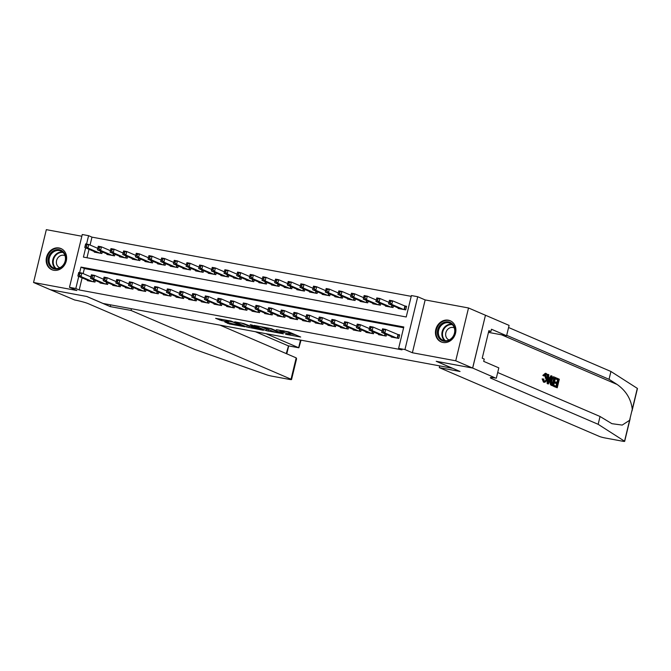 <?xml version="1.0" encoding="UTF-8"?>
<svg xmlns="http://www.w3.org/2000/svg" width="671" height="671" viewBox="0 0 671 671"><rect width="100%" height="100%" fill="white"/><g stroke="black" fill="none" stroke-linecap="round" stroke-linejoin="round"><path stroke-width="1.01" d="M285.578 334.284L300.692 337.035L288.765 331.91L276.293 329.662A4.638 0.445 -166.4 0 1 282.39 331.315L283.388 331.742A4.638 0.445 -166.4 0 1 283.917 332.095A4.638 0.445 -166.4 0 1 281.526 331.91L279.413 331.633L282.457 332.313A4.638 0.445 -166.4 0 1 288.555 333.957L289.545 334.384A4.638 0.445 -166.4 0 1 290.073 334.737A4.638 0.445 -166.4 0 1 287.691 334.561L285.578 334.284M53.705 270.262A11.508 9.981 -66.7 0 0 65.968 262.025A11.508 9.981 -66.7 0 0 60.944 248.547A11.508 9.981 -66.7 0 0 59.09 247.985A11.508 9.981 -66.7 0 0 46.827 256.221A11.508 9.981 -66.7 0 0 51.852 269.7A11.508 9.981 -66.7 0 0 53.705 270.262M442.977 342.47A11.508 9.981 -66.7 0 0 455.24 334.233A11.508 9.981 -66.7 0 0 450.216 320.755A11.508 9.981 -66.7 0 0 448.362 320.193A11.508 9.981 -66.7 0 0 436.108 328.429A11.508 9.981 -66.7 0 0 441.124 341.908A11.508 9.981 -66.7 0 0 442.977 342.47M224.802 321.979L229.474 323.984L244.881 326.76L230.883 321.015L215.634 318.348L221.589 320.595L228.61 321.82L225.993 320.553L233.08 322.08L241.375 325.754L224.802 321.979M82.114 277.861L79.186 289.956L75.815 288.505L69.482 287.331L82.265 234.506L88.589 235.68L86.559 244.076M472.678 368.06L436.41 361.334L460.046 371.491L439.279 367.633L599.287 436.393A4.429 0.428 -166.4 0 0 605.116 437.97L622.394 441.174A4.429 0.428 -166.4 0 0 624.667 441.342A4.429 0.428 -166.4 0 0 624.542 441.199L598.155 424.307L491.482 378.469A10.333 0.99 13.6 0 1 490.3 377.689A10.333 0.99 13.6 0 1 495.617 378.083L472.678 368.06L485.46 315.236L472.619 368.052L436.225 361.3L452.422 368.262L103.024 303.451L86.827 296.49L50.426 289.738L33.55 282.483L76.905 290.526L69.482 287.331M472.619 368.052L455.735 360.797L468.517 307.972L425.162 299.929L417.731 296.733L404.957 349.566L398.624 348.392L403.808 326.97L80.99 267.092L79.656 272.627M425.162 299.929L412.38 352.753L455.735 360.797M412.38 352.753L404.957 349.566M79.186 289.956L401.996 349.843L398.624 348.392M266.211 330.644L283.363 333.822L271.428 328.698L254.116 325.401L266.211 330.644L266.555 329.209L269.524 329.922M263.46 330.291L246.886 327.054L234.791 321.82L243.724 323.556L250.468 326.148L255.374 326.978L250.174 324.705L251.91 325.024L263.527 330.015M81.845 236.242L46.333 229.658L33.55 282.483M485.401 315.227L468.517 307.972M391.327 336.532L391.21 337.018L398.809 338.427L399.673 334.863L397.458 334.452M378.67 334.183L378.553 334.67L386.152 336.079L386.538 334.468M366.014 331.835L365.896 332.33L373.487 333.739L373.881 332.128M353.349 329.486L353.231 329.981L360.83 331.39L361.216 329.78M340.692 327.138L340.574 327.633L348.174 329.042L348.559 327.431M328.035 324.789L327.918 325.284L335.508 326.693L335.903 325.083M315.378 322.441L315.253 322.936L322.852 324.345L323.237 322.734M302.713 320.092L302.596 320.587L310.195 321.996L310.581 320.386M290.057 317.744L289.939 318.239L297.53 319.648L297.924 318.037M277.4 315.395L277.274 315.89L284.873 317.299L285.267 315.689M264.735 313.047L264.617 313.542L272.216 314.951L272.602 313.34M252.078 310.698L251.96 311.193L259.551 312.602L259.945 310.992M239.421 308.35L239.304 308.845L246.894 310.254L247.289 308.643M226.756 306.001L226.639 306.496L234.238 307.905L234.624 306.295M214.099 303.653L213.982 304.148L221.581 305.557L221.967 303.946M201.443 301.304L201.325 301.799L208.916 303.208L209.31 301.598M188.777 298.964L188.66 299.451L196.259 300.86L196.645 299.249M176.121 296.616L176.003 297.102L183.602 298.511L183.988 296.901M163.464 294.267L163.347 294.754L170.937 296.163L171.331 294.552M150.807 291.919L150.681 292.405L158.281 293.814L158.666 292.204M138.142 289.57L138.025 290.057L145.624 291.466L146.01 289.855M125.485 287.222L125.368 287.708L132.959 289.117L133.353 287.507M112.829 284.873L112.703 285.36L120.302 286.769L120.688 285.158M100.164 282.525L100.046 283.011L107.645 284.42L108.031 282.81M403.615 327.758L84.37 268.543L83.145 273.583M95.374 280.461L94.98 282.072L87.389 280.663L87.507 280.176M411.214 296.347L91.969 237.131L90.057 245.032M89.025 249.302L86.978 257.756M398.238 307.981L398.121 308.467L405.712 309.876L406.576 306.303L404.361 305.892M393.449 305.917L393.055 307.528L385.464 306.119L385.582 305.632M380.784 303.569L380.398 305.179L372.799 303.77L372.917 303.284M368.127 301.22L367.742 302.831L360.142 301.422L360.26 300.935M355.471 298.872L355.076 300.482L347.486 299.073L347.603 298.587M342.806 296.523L342.42 298.134L334.821 296.725L334.938 296.238M330.149 294.175L329.763 295.785L322.164 294.376L322.281 293.89M317.492 291.826L317.098 293.437L309.507 292.028L309.625 291.541M304.827 289.478L304.441 291.088L296.842 289.679L296.968 289.193M292.17 287.129L291.784 288.74L284.185 287.331L284.303 286.844M279.513 284.781L279.119 286.391L271.529 284.982L271.646 284.496M266.857 282.432L266.462 284.043L258.863 282.634L258.989 282.147M254.192 280.084L253.806 281.694L246.207 280.285L246.324 279.799M241.535 277.735L241.141 279.346L233.55 277.937L233.667 277.45M228.878 275.387L228.484 276.997L220.893 275.588L221.011 275.102M216.213 273.038L215.827 274.649L208.228 273.24L208.346 272.753M203.556 270.698L203.17 272.309L195.571 270.899L195.689 270.405M190.899 268.35L190.505 269.96L182.915 268.551L183.032 268.056M178.234 266.001L177.849 267.612L170.249 266.202L170.367 265.708M165.578 263.653L165.192 265.263L157.593 263.854L157.71 263.359M152.921 261.304L152.527 262.915L144.936 261.505L145.053 261.011M140.256 258.956L139.87 260.566L132.271 259.157L132.397 258.662M127.599 256.607L127.213 258.218L119.614 256.808L119.732 256.314M114.942 254.259L114.548 255.869L106.957 254.46L107.075 253.965M102.277 251.91L101.891 253.521L94.292 252.111L94.418 251.617M91.969 237.131L88.589 235.68M85.645 247.851L83.414 257.094L406.223 316.98L411.407 295.559L417.731 296.733M78.742 276.41L75.815 288.505M84.37 268.543L80.99 267.092M290.073 334.737L290.426 333.311A4.638 0.445 -166.4 0 0 289.897 332.959L289.545 334.384M284.143 331.155A4.638 0.445 -166.4 0 1 288.899 332.531L289.897 332.959M290.308 333.781L295.248 334.695M260.071 326.425L266.555 329.209M280.486 333.227L270.421 328.689L267.284 327.993A4.638 0.445 -166.4 0 0 264.902 327.817A4.638 0.445 -166.4 0 0 265.431 328.169L272.585 331.239A4.638 0.445 -166.4 0 0 278.683 332.891L280.486 333.227M250.66 326.425L249.142 326.148L248.798 327.574M240.755 322.843L249.142 326.148M253.579 327.792L260.667 329.318L255.55 327.322L250.644 326.492L253.579 327.792M388.92 302.562L390.186 302.797L390.53 301.363L389.264 301.128L388.584 303.829L389.448 300.264L392.619 300.851L391.755 304.416L388.584 303.829L400.335 308.878M406.492 306.655L392.619 300.851L390.53 301.363M403.497 309.465L391.755 304.416L390.186 302.797M389.448 300.264L389.264 301.128M383.275 331.348L383.619 329.922L382.353 329.687L382.009 331.113L383.275 331.348L384.844 332.975L381.682 332.388L382.545 328.815L385.708 329.402L384.844 332.975L396.595 338.016M393.424 337.429L381.682 332.388L382.009 331.113M383.619 329.922L385.708 329.402L399.589 335.215M382.353 329.687L382.545 328.815M443.959 322.424A9.964 8.639 113.3 0 1 454.779 328.119A9.964 8.639 113.3 0 1 448.463 340.7A9.964 8.639 113.3 0 1 437.643 335.005A9.964 8.639 113.3 0 1 443.959 322.424M448.639 340.172A9.226 8.002 -66.7 0 0 454.712 331.692A9.226 8.002 -66.7 0 0 450.191 323.237A9.226 8.002 -66.7 0 0 444.462 323.246A9.226 8.002 -66.7 0 0 438.389 331.726A9.226 8.002 -66.7 0 0 442.91 340.18A9.226 8.002 -66.7 0 0 448.639 340.172M454.309 327.901A6.567 5.695 -66.7 0 0 454.074 327.792A6.567 5.695 -66.7 0 0 449.989 327.8A6.567 5.695 -66.7 0 0 445.67 333.839A6.567 5.695 -66.7 0 0 448.882 339.861A6.567 5.695 -66.7 0 0 449.125 339.954M451.44 321.401A11.441 9.914 -66.7 0 0 450.727 321.057A11.441 9.914 -66.7 0 0 443.623 321.074A11.441 9.914 -66.7 0 0 436.091 331.583A11.441 9.914 -66.7 0 0 441.694 342.067A11.441 9.914 -66.7 0 0 442.432 342.353M54.687 250.216A9.964 8.639 113.3 0 1 65.506 255.911A9.964 8.639 113.3 0 1 59.191 268.492A9.964 8.639 113.3 0 1 48.371 262.797A9.964 8.639 113.3 0 1 54.687 250.216M59.358 267.964A9.226 8.002 -66.7 0 0 65.431 259.484A9.226 8.002 -66.7 0 0 60.918 251.021A9.226 8.002 -66.7 0 0 55.19 251.038A9.226 8.002 -66.7 0 0 49.117 259.518A9.226 8.002 -66.7 0 0 53.63 267.972A9.226 8.002 -66.7 0 0 59.358 267.964M65.028 255.693A6.567 5.695 -66.7 0 0 64.793 255.584A6.567 5.695 -66.7 0 0 60.717 255.592A6.567 5.695 -66.7 0 0 56.398 261.631A6.567 5.695 -66.7 0 0 59.61 267.654A6.567 5.695 -66.7 0 0 59.853 267.746M62.16 249.193A11.441 9.914 -66.7 0 0 61.455 248.849A11.441 9.914 -66.7 0 0 54.351 248.866A11.441 9.914 -66.7 0 0 46.819 259.375A11.441 9.914 -66.7 0 0 52.422 269.859A11.441 9.914 -66.7 0 0 53.16 270.136M556.351 377.941L559.312 379.216L557.24 387.779L554.38 386.555L554.623 385.565L556.905 386.546L557.542 383.913L555.412 382.998L555.655 382.009L557.786 382.923L558.498 379.962L556.108 378.93L556.351 377.941L555.781 377.84A19.224 16.666 -66.7 0 0 555.353 378.796L557.744 379.82A19.224 16.666 -66.7 0 0 556.829 382.512M555.655 382.009L554.64 381.824A19.224 16.666 -66.7 0 0 554.414 382.814L556.536 383.728A19.224 16.666 -66.7 0 0 556.167 386.236M554.623 385.565L553.869 385.431A19.224 16.666 -66.7 0 0 553.81 386.454L557.24 387.779M551.201 380.507L550.186 380.323L550.279 384.156L550.832 385.037L553.5 386.177L551.428 385.154L550.983 384.282L551.201 380.507C551.856 377.765 552.829 376.59 554.12 376.985L555.571 377.614L553.5 386.177M543.065 379.065L543.695 379.048L544.29 381.245C545.229 381.371 545.917 380.44 546.362 378.461L545.951 374.443L544.298 376.104L542.839 375.399L545.347 373.261L546.135 373.437C547.326 374.2 547.595 375.953 546.932 378.696C546.269 381.321 545.305 382.495 544.022 382.227L543.476 382.126L544.265 382.302L543.065 379.065L542.134 378.897L543.476 382.126M542.839 375.399L544.298 376.104M545.213 374.309L545.347 378.268L546.362 378.461M543.695 379.048L542.134 378.897M598.155 424.307L600.042 416.49L611.91 423.686L622.21 425.079L629.591 420.306L632.267 409.26C631.05 399.027 626.009 390.765 617.135 384.475L609.042 379.3L506.689 335.324M546.991 378.452L547.184 383.602L548.392 383.98L547.746 383.703L548.215 374.452L548.819 374.712L548.643 377.547L550.371 378.285L551.47 375.844L552.074 376.104L548.392 383.98M551.47 375.844L550.899 375.743L549.423 378.108M548.215 374.452L547.645 374.343L547.284 376.037M609.042 379.3L610.929 371.482L508.576 327.507M497.689 372.514L600.042 416.49M632.267 409.26L637.316 388.366L610.929 371.482M496.314 378.218L498.813 367.867L483.69 361.367L484.244 359.077L482.223 358.213L488.882 330.652L490.912 331.524L491.466 329.243L506.588 335.743L509.088 325.393L485.46 315.236M439.279 367.633L439.698 365.896M488.446 332.481A16.599 14.393 113.3 0 1 490.065 332.673L506.588 335.743M637.316 388.366A4.429 0.428 13.6 0 1 637.45 388.517L631.998 411.038M488.773 331.13L490.912 331.524M543.795 375.575L546.135 373.437M548.97 381.396L549.96 379.199L548.576 378.603L548.308 382.856L548.97 381.396L548.408 381.287M547.746 383.703L547.184 383.602M549.96 379.199L548.953 379.014L548.484 380.046M553.189 376.767L554.12 376.985M554.758 378.352L552.82 378.192L551.763 380.776L551.721 384.122L553.164 384.944L554.758 378.352L554.011 378.209A19.224 16.666 -66.7 0 0 552.426 384.626M553.323 377.882L552.82 378.192M550.983 384.282L550.279 384.156M551.428 385.154L550.832 385.037M553.265 377.899L554.011 378.209M556.108 378.93L555.353 378.796M558.498 379.962L557.744 379.82M555.412 382.998L554.414 382.814M557.542 383.913L556.536 383.728M554.38 386.555L553.81 386.454M131.449 308.719L131.03 310.455L291.038 379.216L296.196 357.869L220.088 325.167M296.196 357.869L296.574 358.759L291.541 379.551A4.429 0.428 -166.4 0 1 289.26 379.375L271.981 376.171A4.429 0.428 -166.4 0 1 266.756 374.829L194.951 349.516L88.278 303.678A10.333 0.99 -166.4 0 0 74.691 300.004L50.367 289.721L86.634 296.448L110.262 306.605L131.03 310.455M110.681 304.869L110.262 306.605M265.909 333.663L298.654 347.729L300.499 340.08M291.541 379.551A4.429 0.428 -166.4 0 0 291.038 379.216M255.399 331.717L288.144 345.783L298.855 347.796L301.061 340.18M288.522 345.85L286.257 353.592M376.263 300.214L377.521 300.449L377.874 299.014L376.607 298.78L375.928 301.48L376.792 297.916L379.954 298.503L379.09 302.067L375.928 301.48L387.679 306.53M388.945 302.361L379.954 298.503L377.874 299.014M390.841 307.117L379.09 302.067L377.521 300.449M376.792 297.916L376.607 298.78M363.598 297.865L364.865 298.1L365.209 296.666L363.942 296.431L363.271 299.132L364.135 295.567L367.297 296.154L366.433 299.719L363.271 299.132L375.014 304.181M376.28 300.012L367.297 296.154L365.209 296.666M378.184 304.768L366.433 299.719L364.865 298.1M364.135 295.567L363.942 296.431M350.941 295.517L352.208 295.752L352.552 294.317L351.285 294.083L350.606 296.783L351.47 293.219L354.64 293.806L353.776 297.37L350.606 296.783L362.357 301.833M363.623 297.664L354.64 293.806L352.552 294.317M365.519 302.42L353.776 297.37L352.208 295.752M351.47 293.219L351.285 294.083M338.285 293.168L339.551 293.403L339.895 291.969L338.629 291.734L337.949 294.435L338.813 290.87L341.975 291.457L341.12 295.022L337.949 294.435L349.7 299.484M350.967 295.315L341.975 291.457L339.895 291.969M352.862 300.071L341.12 295.022L339.551 293.403M338.813 290.87L338.629 291.734M370.618 329L370.962 327.574L369.696 327.339L369.352 328.765L370.618 329L372.187 330.627L369.025 330.04L369.88 326.467L373.051 327.054L372.187 330.627L383.929 335.668M380.767 335.081L369.025 330.04L369.352 328.765M370.962 327.574L373.051 327.054L382.034 330.912M369.696 327.339L369.88 326.467M357.962 326.651L358.306 325.225L357.039 324.99L356.695 326.416L357.962 326.651L359.53 328.278L356.36 327.691L357.224 324.118L360.386 324.705L359.53 328.278L371.273 333.328M368.111 332.741L356.36 327.691L356.695 326.416M358.306 325.225L360.386 324.705L369.377 328.572M357.039 324.99L357.224 324.118M345.297 324.303L345.64 322.877L344.382 322.642L344.03 324.068L345.297 324.303L346.865 325.93L343.703 325.343L344.567 321.77L347.729 322.357L346.865 325.93L358.616 330.979M355.445 330.392L343.703 325.343L344.03 324.068M345.64 322.877L347.729 322.357L356.72 326.223M344.382 322.642L344.567 321.77M332.64 321.954L332.984 320.528L331.717 320.293L331.373 321.719L332.64 321.954L334.208 323.581L331.046 322.994L331.91 319.421L335.072 320.008L334.208 323.581L345.951 328.631M342.789 328.044L331.046 322.994L331.373 321.719M332.984 320.528L335.072 320.008L344.055 323.875M331.717 320.293L331.91 319.421M325.62 290.82L326.886 291.055L327.23 289.62L325.963 289.386L325.292 292.086L326.156 288.522L329.318 289.109L328.454 292.673L325.292 292.086L337.035 297.136M338.31 292.967L329.318 289.109L327.23 289.62M340.205 297.723L328.454 292.673L326.886 291.055M326.156 288.522L325.963 289.386M319.983 319.606L320.327 318.18L319.06 317.945L318.717 319.371L319.983 319.606L321.552 321.233L318.381 320.646L319.245 317.073L322.415 317.66L321.552 321.233L333.294 326.282M330.132 325.695L318.381 320.646L318.717 319.371M320.327 318.18L322.415 317.66L331.399 321.526M319.06 317.945L319.245 317.073M312.963 288.471L314.229 288.706L314.573 287.28L313.307 287.045L312.636 289.738L313.5 286.173L316.662 286.76L315.798 290.325L312.636 289.738L324.378 294.787M325.645 290.618L316.662 286.76L314.573 287.28M327.54 295.374L315.798 290.325L314.229 288.706M313.5 286.173L313.307 287.045M307.318 317.257L307.67 315.831L306.404 315.596L306.051 317.022L307.318 317.257L308.886 318.884L305.724 318.297L306.588 314.724L309.75 315.311L308.886 318.884L320.637 323.934M317.475 323.347L305.724 318.297L306.051 317.022M307.67 315.831L309.75 315.311L318.742 319.178M306.404 315.596L306.588 314.724M300.306 286.123L301.573 286.358L301.916 284.932L300.65 284.697L299.971 287.389L300.834 283.825L304.005 284.412L303.141 287.976L299.971 287.389L311.721 292.439M312.988 288.27L304.005 284.412L301.916 284.932M314.884 293.026L303.141 287.976L301.573 286.358M300.834 283.825L300.65 284.697M294.661 314.909L295.005 313.483L293.739 313.248L293.395 314.674L294.661 314.909L296.23 316.536L293.068 315.949L293.932 312.376L297.094 312.963L296.23 316.536L307.981 321.585M304.81 320.998L293.068 315.949L293.395 314.674M295.005 313.483L297.094 312.963L306.077 316.829M293.739 313.248L293.932 312.376M287.641 283.774L288.907 284.009L289.251 282.583L287.993 282.348L287.314 285.041L288.178 281.476L291.34 282.063L290.476 285.628L287.314 285.041L299.065 290.09M300.331 285.921L291.34 282.063L289.251 282.583M302.227 290.677L290.476 285.628L288.907 284.009M288.178 281.476L287.993 282.348M282.005 312.56L282.348 311.134L281.082 310.899L280.738 312.325L282.005 312.56L283.573 314.187L280.403 313.6L281.266 310.027L284.437 310.614L283.573 314.187L295.315 319.237M292.153 318.65L280.403 313.6L280.738 312.325M282.348 311.134L284.437 310.614L293.42 314.481M281.082 310.899L281.266 310.027M274.984 281.426L276.251 281.661L276.595 280.235L275.328 280L274.657 282.692L275.521 279.128L278.683 279.715L277.819 283.279L274.657 282.692L286.4 287.742M287.666 283.573L278.683 279.715L276.595 280.235M289.57 288.329L277.819 283.279L276.251 281.661M275.521 279.128L275.328 280M269.339 310.212L269.692 308.786L268.425 308.551L268.073 309.977L269.339 310.212L270.908 311.839L267.746 311.252L268.61 307.679L271.772 308.266L270.908 311.839L282.659 316.888M279.497 316.301L267.746 311.252L268.073 309.977M269.692 308.786L271.772 308.266L280.763 312.132M268.425 308.551L268.61 307.679M262.327 279.077L263.594 279.312L263.938 277.886L262.671 277.651L261.992 280.352L262.856 276.779L266.026 277.366L265.162 280.931L261.992 280.352L273.743 285.393M275.009 281.224L266.026 277.366L263.938 277.886M276.905 285.98L265.162 280.931L263.594 279.312M262.856 276.779L262.671 277.651M256.683 307.863L257.027 306.437L255.76 306.202L255.416 307.628L256.683 307.863L258.251 309.49L255.089 308.903L255.953 305.33L259.115 305.917L258.251 309.49L270.002 314.54M266.832 313.953L255.089 308.903L255.416 307.628M257.027 306.437L259.115 305.917L268.098 309.784M255.76 306.202L255.953 305.33M249.662 276.729L250.929 276.964L251.281 275.538L250.015 275.303L249.335 278.004L250.199 274.431L253.361 275.018L252.497 278.591L249.335 278.004L261.086 283.045M262.353 278.876L253.361 275.018L251.281 275.538M264.248 283.632L252.497 278.591L250.929 276.964M250.199 274.431L250.015 275.303M244.026 305.515L244.37 304.089L243.103 303.854L242.759 305.28L244.026 305.515L245.594 307.142L242.424 306.555L243.288 302.982L246.458 303.569L245.594 307.142L257.337 312.191M254.175 311.604L242.424 306.555L242.759 305.28M244.37 304.089L246.458 303.569L255.441 307.435M243.103 303.854L243.288 302.982M237.006 274.38L238.272 274.615L238.616 273.189L237.349 272.954L236.678 275.655L237.542 272.082L240.704 272.669L239.841 276.242L236.678 275.655L248.421 280.696M249.687 276.527L240.704 272.669L238.616 273.189M251.591 281.283L239.841 276.242L238.272 274.615M237.542 272.082L237.349 272.954M231.361 303.166L231.713 301.74L230.447 301.505L230.103 302.931L231.361 303.166L232.929 304.793L229.767 304.206L230.631 300.633L233.793 301.22L232.929 304.793L244.68 309.843M241.518 309.256L229.767 304.206L230.103 302.931M231.713 301.74L233.793 301.22L242.785 305.087M230.447 301.505L230.631 300.633M224.349 272.032L225.615 272.267L225.959 270.841L224.693 270.606L224.013 273.307L224.877 269.734L228.048 270.321L227.184 273.894L224.013 273.307L235.764 278.348M237.031 274.179L228.048 270.321L225.959 270.841M238.926 278.935L227.184 273.894L225.615 272.267M224.877 269.734L224.693 270.606M218.704 300.818L219.048 299.392L217.781 299.157L217.438 300.583L218.704 300.818L220.273 302.445L217.11 301.858L217.974 298.285L221.136 298.872L220.273 302.445L232.023 307.494M228.853 306.907L217.11 301.858L217.438 300.583M219.048 299.392L221.136 298.872L230.119 302.738M217.781 299.157L217.974 298.285M211.692 269.683L212.95 269.918L213.303 268.492L212.036 268.257L211.357 270.958L212.221 267.385L215.383 267.972L214.519 271.545L211.357 270.958L223.107 275.999M224.374 271.83L215.383 267.972L213.303 268.492M226.27 276.586L214.519 271.545L212.95 269.918M212.221 267.385L212.036 268.257M206.047 298.469L206.391 297.043L205.125 296.808L204.781 298.234L206.047 298.469L207.616 300.096L204.445 299.509L205.309 295.936L208.48 296.523L207.616 300.096L219.358 305.146M216.196 304.559L204.445 299.509L204.781 298.234M206.391 297.043L208.48 296.523L217.463 300.39M205.125 296.808L205.309 295.936M199.027 267.335L200.293 267.57L200.637 266.144L199.371 265.909L198.7 268.61L199.564 265.037L202.726 265.624L201.862 269.197L198.7 268.61L210.442 273.651M211.709 269.482L202.726 265.624L200.637 266.144M213.613 274.238L201.862 269.197L200.293 267.57M199.564 265.037L199.371 265.909M193.391 296.121L193.734 294.695L192.468 294.46L192.124 295.886L193.391 296.121L194.951 297.748L191.789 297.161L192.652 293.596L195.815 294.183L194.951 297.748L206.702 302.797M203.539 302.21L191.789 297.161L192.124 295.886M193.734 294.695L195.815 294.183L204.806 298.041M192.468 294.46L192.652 293.596M186.37 264.986L187.637 265.221L187.981 263.795L186.714 263.56L186.035 266.261L186.899 262.688L190.069 263.275L189.205 266.848L186.035 266.261L197.786 271.31M199.052 267.142L190.069 263.275L187.981 263.795M200.948 271.898L189.205 266.848L187.637 265.221M186.899 262.688L186.714 263.56M180.725 293.772L181.069 292.346L179.803 292.111L179.459 293.537L180.725 293.772L182.294 295.399L179.132 294.812L179.996 291.248L183.158 291.835L182.294 295.399L194.045 300.449M190.874 299.862L179.132 294.812L179.459 293.537M181.069 292.346L183.158 291.835L192.149 295.693M179.803 292.111L179.996 291.248M173.714 262.638L174.98 262.873L175.324 261.447L174.057 261.212L173.378 263.913L174.242 260.34L177.404 260.927L176.54 264.5L173.378 263.913L185.129 268.962M186.395 264.793L177.404 260.927L175.324 261.447M188.291 269.549L176.54 264.5L174.98 262.873M174.242 260.34L174.057 261.212M168.069 291.424L168.413 289.998L167.146 289.763L166.802 291.189L168.069 291.424L169.637 293.051L166.475 292.464L167.331 288.899L170.501 289.486L169.637 293.051L181.38 298.1M178.218 297.513L166.475 292.464L166.802 291.189M168.413 289.998L170.501 289.486L179.484 293.344M167.146 289.763L167.331 288.899M161.048 260.289L162.315 260.524L162.659 259.098L161.392 258.863L160.721 261.564L161.585 257.991L164.747 258.578L163.883 262.151L160.721 261.564L172.464 266.613M173.739 262.445L164.747 258.578L162.659 259.098M175.634 267.201L163.883 262.151L162.315 260.524M161.585 257.991L161.392 258.863M155.412 289.084L155.756 287.649L154.489 287.414L154.145 288.849L155.412 289.084L156.98 290.702L153.81 290.115L154.674 286.551L157.844 287.138L156.98 290.702L168.723 295.752M165.561 295.165L153.81 290.115L154.145 288.849M155.756 287.649L157.844 287.138L166.827 290.996M154.489 287.414L154.674 286.551M148.392 257.941L149.658 258.176L150.002 256.75L148.736 256.515L148.065 259.216L148.92 255.643L152.091 256.23L151.227 259.803L148.065 259.216L159.807 264.265M161.074 260.096L152.091 256.23L150.002 256.75M162.969 264.852L151.227 259.803L149.658 258.176M148.92 255.643L148.736 256.515M142.747 286.735L143.091 285.301L141.833 285.066L141.48 286.5L142.747 286.735L144.315 288.354L141.153 287.767L142.017 284.202L145.179 284.789L144.315 288.354L156.066 293.403M152.904 292.816L141.153 287.767L141.48 286.5M143.091 285.301L145.179 284.789L154.171 288.647M141.833 285.066L142.017 284.202M135.735 255.592L137.001 255.827L137.345 254.401L136.079 254.166L135.399 256.867L136.263 253.294L139.434 253.881L138.57 257.454L135.399 256.867L147.15 261.916M148.417 257.748L139.434 253.881L137.345 254.401M150.312 262.504L138.57 257.454L137.001 255.827M136.263 253.294L136.079 254.166M130.09 284.387L130.434 282.952L129.167 282.717L128.824 284.152L130.09 284.387L131.659 286.005L128.496 285.418L129.36 281.854L132.523 282.441L131.659 286.005L143.409 291.055M140.239 290.468L128.496 285.418L128.824 284.152M130.434 282.952L132.523 282.441L141.506 286.299M129.167 282.717L129.36 281.854M123.07 253.244L124.336 253.479L124.68 252.053L123.422 251.818L122.743 254.519L123.607 250.946L126.769 251.533L125.905 255.106L122.743 254.519L134.494 259.568M135.76 255.399L126.769 251.533L124.68 252.053M137.656 260.155L125.905 255.106L124.336 253.479M123.607 250.946L123.422 251.818M117.433 282.038L117.777 280.604L116.511 280.369L116.167 281.803L117.433 282.038L119.002 283.657L115.831 283.07L116.695 279.505L119.866 280.092L119.002 283.657L130.744 288.706M127.582 288.119L115.831 283.07L116.167 281.803M117.777 280.604L119.866 280.092L128.849 283.95M116.511 280.369L116.695 279.505M110.413 250.895L111.68 251.13L112.023 249.704L110.757 249.469L110.086 252.17L110.95 248.597L114.112 249.184L113.248 252.757L110.086 252.17L121.828 257.219M123.095 253.051L114.112 249.184L112.023 249.704M124.999 257.807L113.248 252.757L111.68 251.13M110.95 248.597L110.757 249.469M104.768 279.69L105.121 278.255L103.854 278.02L103.502 279.455L104.768 279.69L106.337 281.308L103.175 280.721L104.039 277.157L107.201 277.744L106.337 281.308L118.088 286.358M114.926 285.771L103.175 280.721L103.502 279.455M105.121 278.255L107.201 277.744L116.192 281.602M103.854 278.02L104.039 277.157M97.756 248.547L99.023 248.782L99.367 247.356L98.1 247.121L97.421 249.822L98.285 246.249L101.455 246.836L100.591 250.409L97.421 249.822L109.172 254.871M110.438 250.702L101.455 246.836L99.367 247.356M112.334 255.458L100.591 250.409L99.023 248.782M98.285 246.249L98.1 247.121M92.112 277.341L92.455 275.907L91.189 275.672L90.845 277.106L92.112 277.341L93.68 278.96L90.518 278.373L91.382 274.808L94.544 275.395L93.68 278.96L105.431 284.009M102.26 283.422L90.518 278.373L90.845 277.106M92.455 275.907L94.544 275.395L103.527 279.253M91.189 275.672L91.382 274.808M85.091 246.198L86.358 246.433L86.71 245.007L85.443 244.772L84.764 247.473L85.628 243.9L88.79 244.487L87.926 248.06L84.764 247.473L96.515 252.522M97.781 248.354L88.79 244.487L86.71 245.007M99.677 253.11L87.926 248.06L86.358 246.433M85.628 243.9L85.443 244.772M79.455 274.993L79.799 273.558L78.532 273.323L78.188 274.758L79.455 274.993L81.023 276.611L77.853 276.024L78.717 272.46L81.887 273.047L81.023 276.611L92.766 281.661M89.604 281.074L77.853 276.024L78.188 274.758M79.799 273.558L81.887 273.047L90.87 276.905M78.532 273.323L78.717 272.46M288.899 332.531L288.555 333.957M283.615 330.795L283.388 331.742M282.566 330.602L282.39 331.315M268.459 329.729L268.115 331.155M247.238 325.628L246.886 327.054M255.718 326.66L255.55 327.322M221.891 319.346L221.589 320.595M219.945 318.985L219.677 320.084M229.734 322.894L229.474 323.984M227.796 322.533L227.57 323.472M405.25 306.253L404.428 309.641M404.907 306.127L404.068 309.574M397.165 338.125L397.995 334.686M397.517 338.192L398.339 334.812M444.772 340.692A9.226 8.002 113.3 0 1 442.072 332.145A9.226 8.002 113.3 0 1 447.976 324.756A9.226 8.002 113.3 0 1 451.843 324.236M452.371 324.714A8.924 7.733 -66.7 0 0 448.379 325.175A8.924 7.733 -66.7 0 0 442.634 332.472A8.924 7.733 -66.7 0 0 445.485 340.751M55.5 268.484A9.226 8.002 113.3 0 1 52.791 259.937A9.226 8.002 113.3 0 1 58.704 252.548A9.226 8.002 113.3 0 1 62.571 252.028M63.099 252.506A8.924 7.733 -66.7 0 0 59.107 252.967A8.924 7.733 -66.7 0 0 53.361 260.256A8.924 7.733 -66.7 0 0 56.205 268.543M617.135 384.475L501.522 334.804M491.709 377.53L491.482 378.469M624.542 441.199L629.591 420.306M488.555 332.028L490.065 332.673M552.116 385.582L551.545 385.473M392.225 305.397L391.772 307.293M391.889 305.246L391.411 307.226M379.568 303.049L379.107 304.944M379.232 302.898L378.754 304.877M366.911 300.7L366.45 302.596M366.567 300.549L366.089 302.529M354.246 298.352L353.793 300.247M353.911 298.201L353.432 300.18M384.5 335.777L384.978 333.806M384.86 335.844L385.322 333.948M371.843 333.428L372.321 331.457M372.204 333.495L372.657 331.6M359.186 331.08L359.664 329.109M359.539 331.147L360 329.251M346.53 328.731L346.999 326.76M346.882 328.798L347.343 326.903M341.589 296.003L341.128 297.899M341.254 295.852L340.776 297.832M333.864 326.383L334.343 324.412M334.225 326.45L334.686 324.554M328.933 293.655L328.471 295.55M328.589 293.504L328.119 295.483M321.208 324.034L321.686 322.063M321.568 324.101L322.021 322.206M316.276 291.306L315.815 293.202M315.932 291.164L315.454 293.135M308.551 321.686L309.029 319.715M308.903 321.753L309.365 319.857M303.611 288.958L303.158 290.853M303.275 288.815L302.797 290.786M295.886 319.337L296.364 317.366M296.246 319.404L296.708 317.509M290.954 286.609L290.493 288.505M290.618 286.467L290.14 288.438M283.229 316.989L283.707 315.018M283.59 317.056L284.043 315.16M278.297 284.261L277.836 286.156M277.953 284.118L277.475 286.089M270.572 314.64L271.05 312.669M270.925 314.707L271.386 312.812M265.632 281.912L265.179 283.808M265.297 281.77L264.819 283.741M257.907 312.292L258.385 310.321M258.268 312.359L258.729 310.463M252.975 279.564L252.514 281.459M252.64 279.421L252.162 281.392M245.25 309.943L245.729 307.972M245.611 310.01L246.064 308.115M240.319 277.215L239.857 279.111M239.975 277.073L239.497 279.044M232.594 307.595L233.072 305.624M232.946 307.662L233.407 305.766M227.654 274.867L227.201 276.762M227.318 274.724L226.84 276.695M219.929 305.246L220.407 303.275M220.289 305.313L220.751 303.418M214.997 272.518L214.535 274.414M214.661 272.376L214.183 274.347M207.272 302.906L207.75 300.927M207.633 302.965L208.085 301.078M202.34 270.17L201.879 272.065M201.996 270.027L201.518 271.998M194.615 300.558L195.093 298.578M194.967 300.616L195.429 298.729M189.675 267.821L189.222 269.717M189.339 267.679L188.861 269.65M181.95 298.209L182.428 296.23M182.311 298.268L182.772 296.381M177.018 265.473L176.557 267.368M176.683 265.33L176.205 267.301M169.293 295.861L169.771 293.881M169.654 295.928L170.115 294.032M164.361 263.124L163.9 265.02M164.018 262.982L163.539 264.953M156.637 293.512L157.115 291.533M156.997 293.579L157.45 291.684M151.696 260.776L151.243 262.671M151.361 260.633L150.883 262.604M143.98 291.164L144.458 289.184M144.332 291.231L144.793 289.335M139.04 258.427L138.587 260.323M138.704 258.285L138.226 260.256M131.315 288.815L131.793 286.836M131.675 288.882L132.137 286.987M126.383 256.079L125.922 257.974M126.039 255.936L125.569 257.907M118.658 286.467L119.136 284.487M119.019 286.534L119.472 284.638M113.726 253.73L113.265 255.626M113.382 253.588L112.904 255.559M106.001 284.118L106.479 282.139M106.353 284.185L106.815 282.29M101.061 251.382L100.608 253.277M100.725 251.239L100.247 253.21M93.336 281.77L93.814 279.79M93.697 281.837L94.158 279.941M284.202 330.904L283.917 332.095M265.011 327.347L264.902 327.817M255.475 326.559L255.374 326.978M260.784 328.84L260.667 329.318M241.493 325.267L241.375 325.754M226.102 320.126L225.993 320.553M441.694 342.067L442.197 342.285M450.727 321.057L451.222 321.266M52.422 269.859L52.917 270.077M61.455 248.849L61.95 249.058M624.667 441.342L630.119 418.821M288.345 345.85L298.855 347.796M286.785 353.827L288.698 345.909"/></g></svg>
